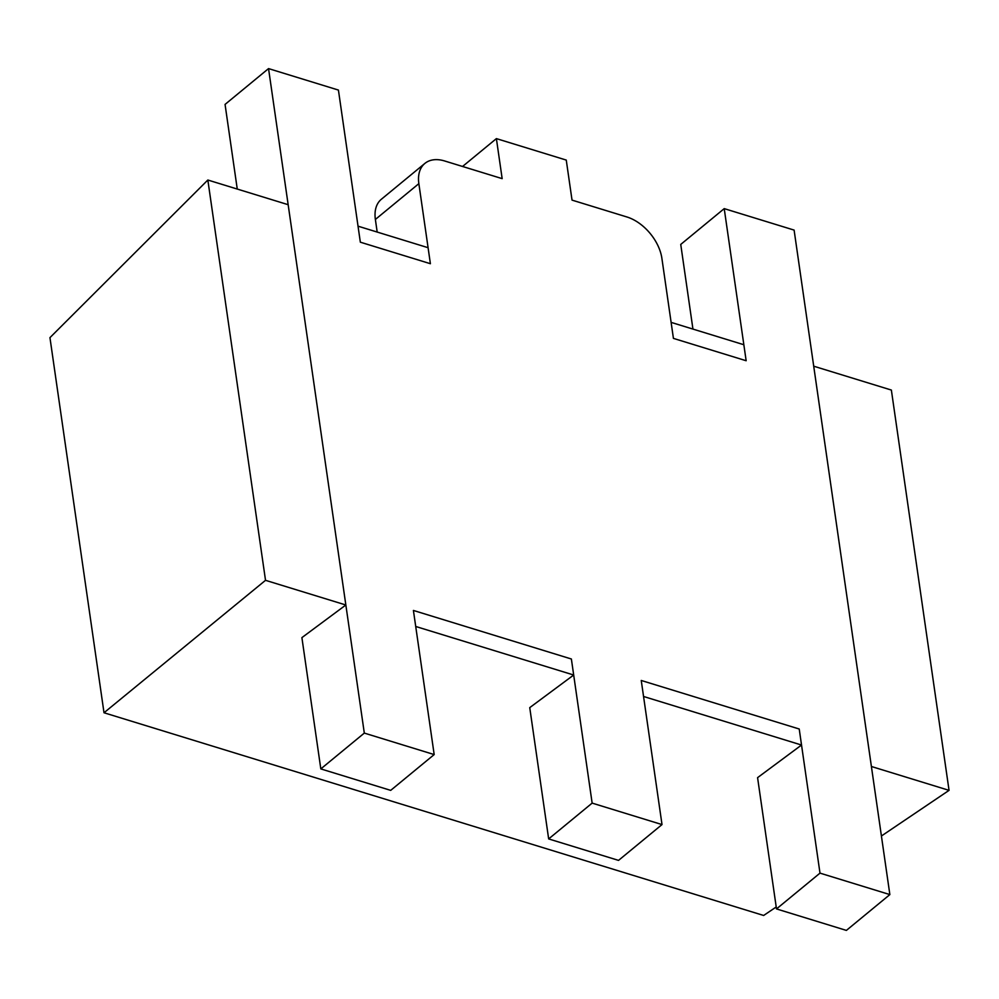 <?xml version="1.0" encoding="UTF-8"?>
<svg xmlns="http://www.w3.org/2000/svg" width="999" height="999" viewBox="0 0 999 999"><rect width="100%" height="100%" fill="white"/><g stroke="black" fill="none" stroke-linecap="round" stroke-linejoin="round"><path stroke-width="1.5" d="M801.523 745.029L799.225 729.008L641.246 680.469L662.012 824.575L592.145 803.109L571.378 659.003L413.411 610.451L434.178 754.57L364.31 733.091L268.544 68.594L338.424 90.072L360.339 242.183L430.394 263.711L418.856 183.654A38.312 24.263 -129.5 0 1 424.887 163.411A38.312 24.263 -129.5 0 1 444.617 160.964L502.16 178.634L496.391 138.611L566.258 160.077L572.027 200.112L626.897 216.97A38.312 24.263 -129.5 0 1 661.887 258.329L673.426 338.386L746.153 360.739L724.225 208.629L794.105 230.095L889.859 894.592L819.992 873.126L799.225 729.008L641.246 680.469L643.556 696.478L801.523 745.029L757.579 777.647L776.498 908.928L819.992 873.126M592.145 803.109L548.663 838.923L618.531 860.389L662.012 824.575M548.663 838.923L529.745 707.629L573.688 675.012L415.721 626.473L413.411 610.451L571.378 659.003L573.688 675.012M364.31 733.091L320.816 768.905L390.696 790.371L434.178 754.57M237.263 189.061L225.062 104.408L268.544 68.594M320.816 768.905L301.898 637.624L345.841 604.994L265.522 580.319L104.008 712.762L763.648 915.471L776.223 906.98M377.185 232.055L375.374 219.455A38.312 24.263 -129.5 0 1 381.393 199.226L424.887 163.411M462.562 166.471L496.391 138.611M692.944 329.083L680.744 244.43L724.225 208.629M776.498 908.928L846.378 930.406L889.859 894.592M871.403 766.495L949.05 790.359L891.37 390.06L813.71 366.196L871.403 766.495M881.418 836.001L949.05 790.359M345.841 604.994L288.162 204.695L207.842 180.02L265.522 580.319M428.084 247.702L358.029 226.174L360.339 242.183L430.394 263.711L428.084 247.702M743.843 344.73L671.116 322.377L673.426 338.386L746.153 360.739L743.843 344.73M104.008 712.762L49.95 337.637L207.842 180.02M375.374 219.455L418.856 183.654"/></g></svg>

